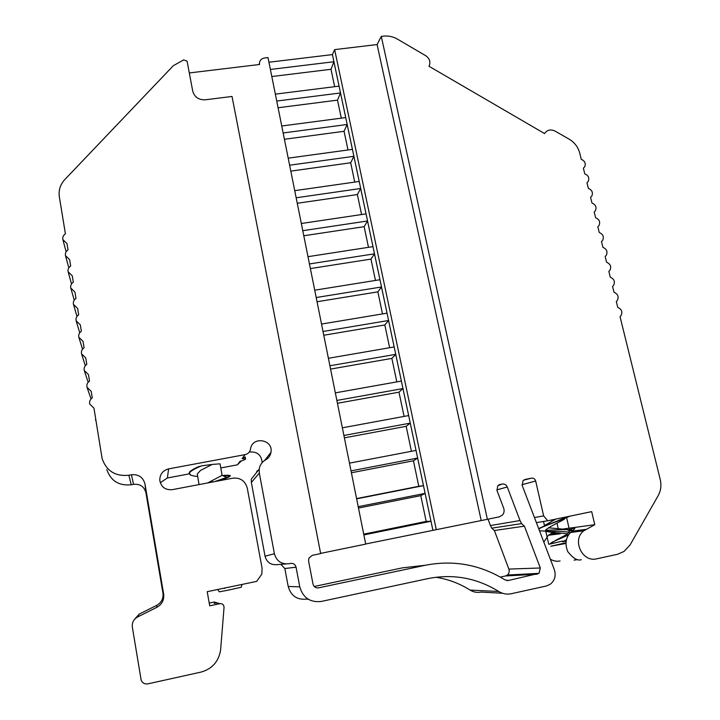 <?xml version="1.0" encoding="UTF-8"?>
<svg xmlns="http://www.w3.org/2000/svg" width="720" height="720" viewBox="0 0 720 720"><rect width="100%" height="100%" fill="white"/><g stroke="black" fill="none" stroke-linecap="round" stroke-linejoin="round"><path stroke-width="1.08" d="M225.648 587.844L241.938 584.46M224.424 588.483L225.423 587.898M241.929 584.712L241.29 587.25L228.186 590.166L219.285 591.822L217.674 589.509M241.47 460.872L237.339 464.85L240.03 461.313C243.774 460.206 245.628 459.405 245.592 458.919L242.118 458.577L245.124 454.617L168.633 468.873C162.783 470.475 159.831 474.282 159.786 480.294C161.127 487.062 165.276 490.185 172.242 489.672L232.749 478.179C240.318 477.504 245.16 480.816 247.275 488.124L262.08 568.215L261.819 574.092L256.689 581.382L207.216 591.687L209.709 605.817L219.897 603.675C222.498 603.513 223.884 604.764 224.046 607.41L220.59 650.079C218.646 661.572 212.148 668.907 201.105 672.066L147.888 683.856C144.702 684.324 142.461 683.091 141.156 680.166L132.336 627.084C131.895 622.629 133.623 619.272 137.538 617.004L156.834 607.329C161.892 604.422 164.178 600.093 163.692 594.36L144.99 484.038C143.109 477.243 138.591 474.147 131.427 474.777L128.88 475.245C115.416 476.577 106.497 471.024 102.114 458.577L93.96 408.15L89.721 404.055C89.235 401.49 90.081 399.42 92.277 397.854L91.206 391.32L86.967 387.216C86.49 384.669 87.345 382.626 89.532 381.078L88.461 374.58L84.231 370.467C83.763 367.947 84.618 365.913 86.796 364.392L85.734 357.921L81.513 353.808C81.054 351.297 81.909 349.29 84.078 347.778L83.016 341.343L78.804 337.23C78.354 334.746 79.209 332.748 81.369 331.254L80.316 324.855L76.113 320.742C75.672 318.267 76.527 316.296 78.678 314.82L77.634 308.448L73.431 304.335C72.999 301.878 73.854 299.916 75.996 298.458L74.952 292.122L70.767 288.009C70.344 285.57 71.199 283.626 73.332 282.186L72.297 275.877L68.112 271.773C67.698 269.343 68.553 267.417 70.677 265.986L69.642 259.713L65.475 255.609C65.061 253.197 65.916 251.289 68.031 249.876L67.014 243.63L62.847 239.535C62.442 237.141 63.297 235.242 65.412 233.838L59.337 196.803C58.437 190.296 60.246 184.563 64.773 179.604L173.313 65.709L183.645 59.895L187.092 61.137L192.735 91.143C194.517 97.119 198.693 100.008 205.272 99.801L232.029 96.453L320.661 553.608L312.291 555.327L308.889 558.135L308.583 561.015L313.002 584.055C313.839 586.89 315.693 588.15 318.555 587.844L425.223 565.281C453.573 559.746 480.186 564.624 505.053 579.906L508.293 580.5L539.019 573.345L507.393 575.019L505.413 575.982L537.246 574.209M245.592 458.91L245.232 456.975L242.118 458.577M567.927 516.582L538.677 528.615L547.335 524.664M538.821 528.984C542.529 526.302 561.78 520.182 569.61 516.231M545.634 530.307C555.849 529.929 570.879 528.867 572.985 530.595M568.629 534.915L554.922 540.945L549.306 544.23L553.356 541.53M555.507 540.414L567.297 534.186L569.754 531.198L566.712 529.452L548.415 527.814M545.103 525.186L555.741 519.111M564.498 519.183L550.791 526.482L546.093 529.542L545.643 530.685L546.588 531.486L552.186 532.422L567.819 533.808M566.1 541.071L562.581 541.818L566.397 539.721M569.448 532.242C564.633 531.549 558.288 531.27 550.422 531.396L539.505 530.802M565.848 543.438L550.827 546.246L565.884 542.781M566.235 540.378L564.732 540.657M562.482 541.08L549.306 544.23M196.929 467.424L201.69 465.831L212.202 464.427L200.502 470.439L197.262 473.976L199.062 484.578M190.737 475.263L189.135 472.986C190.629 471.735 186.237 472.761 199.269 466.38C192.231 469.341 188.901 471.762 189.27 473.643M222.606 475.497C230.355 474.912 231.984 475.452 227.493 477.117L214.722 481.599M217.584 481.059C229.212 477.405 232.596 475.623 227.745 475.731C229.986 476.289 232.578 474.795 227.493 477.117M226.791 475.74L223.74 475.857M197.631 476.478C185.553 475.398 186.912 471.843 201.69 465.831M160.272 482.706L167.373 477.981L168.633 468.873M498.906 484.866L502.182 484.02L497.772 485.775L496.98 490.473L503.676 508.185C504.558 510.84 504.108 513.171 502.326 515.178L499.257 516.861L487.386 519.309L381.285 36.414L383.625 36.135C388.431 35.631 393.012 36.603 397.359 39.078L425.583 55.629C429.084 57.978 430.434 61.029 429.615 64.791L428.985 66.258L544.581 133.569C547.137 129.843 550.665 129.024 555.156 131.13L569.259 139.23C574.632 142.506 578.106 147.087 579.699 152.991L581.265 159.327C584.82 160.893 585.981 163.368 584.748 166.743L583.371 168.192L584.766 173.835C588.393 175.41 589.554 177.921 588.267 181.35L586.962 182.727L588.366 188.406C592.029 190.008 593.181 192.537 591.84 196.011L590.571 197.334L591.975 203.031C595.683 204.66 596.826 207.234 595.422 210.735L594.198 212.004L595.611 217.737C599.355 219.393 600.489 221.994 599.022 225.531L597.834 226.746L599.256 232.497C603.045 234.189 604.17 236.817 602.64 240.399L601.488 241.56L602.919 247.338C606.753 249.057 607.869 251.721 606.267 255.33L605.16 256.437L606.6 262.242C610.479 263.997 611.577 266.697 609.912 270.342L608.85 271.377L610.29 277.209C614.223 279 615.312 281.736 613.566 285.417L612.558 286.398L614.007 292.257C617.985 294.084 619.056 296.856 617.238 300.573L616.284 301.482L617.742 307.368C621.765 309.231 622.827 312.039 620.919 315.792L620.028 316.638L660.159 479.169C661.572 484.965 660.96 490.383 658.323 495.405L630.135 544.833L624.06 551.448L617.346 554.337L596.763 558.801C582.183 562.779 571.572 539.658 583.83 530.802L594.765 524.691L591.687 511.632L547.767 520.776L543.636 515.898L535.662 480.978C534.978 478.899 533.61 477.954 531.549 478.143L525.231 479.403L523.044 480.627L522.189 485.406L554.319 569.61C556.2 575.658 554.814 580.563 550.17 584.325L546.291 586.017L511.218 593.73C506.835 594.621 502.668 593.865 498.726 591.462C476.676 577.926 453.105 573.633 428.004 578.601L321.174 601.461C310.131 602.649 302.994 597.78 299.781 586.836L296.055 567.198C295.227 564.372 293.373 563.103 290.502 563.4L289.026 563.706C281.439 564.48 276.561 561.15 274.392 553.707L259.317 473.076L259.209 469.143C259.875 465.003 262.017 461.907 265.635 459.846C268.587 458.181 270.36 455.679 270.972 452.349L264.663 460.431M502.182 484.02C504.531 483.741 506.232 484.731 507.285 486.99L520.02 520.542L490.419 525.546L488.025 519.174M507.393 575.019C509.121 573.417 509.616 571.437 508.869 569.079L540.315 567.99L524.421 526.158L521.559 523.62L520.02 520.542M540.315 567.99L539.019 573.345M270.972 452.349C273.537 439.317 252.126 435.861 250.515 449.091L250.515 449.1C249.885 452.061 248.085 453.906 245.124 454.617M156.834 607.329L156.753 605.331L139.167 614.133L134.838 619.02M156.753 605.331C161.361 602.676 163.449 598.734 163.008 593.514L145.935 492.795C144.225 486.576 140.094 483.759 133.56 484.335L131.229 484.767C118.953 486 110.808 480.933 106.803 469.557M96.102 421.173L95.445 419.67M314.235 586.476L402.498 567.837L425.223 565.281M500.328 577.08L505.413 575.982M508.869 569.079L494.379 530.514L491.715 528.165L490.419 525.546M560.106 560.961C556.695 561.645 553.437 561.051 550.341 559.179M543.843 542.142L548.361 535.266L555.147 531.414M558.216 528.543L557.028 523.359M502.497 593.253L480.978 592.065C477.171 592.839 473.562 592.182 470.151 590.103L498.726 591.462M435.825 577.269C448.074 579.15 459.513 583.425 470.151 590.103M308.484 599.373L306.675 599.076C297.126 600.111 290.97 595.899 288.207 586.467L284.832 568.521L296.055 567.198M280.827 564.336L284.832 568.521M285.93 563.94L277.335 564.606C270.954 565.254 266.859 562.455 265.041 556.2L274.392 553.707M259.209 469.143L251.28 479.142L251.361 482.454L265.041 556.2M249.246 452.07C257.04 451.296 261.351 454.806 262.179 462.591M258.399 470.169L256.698 471.303M237.339 464.85L220.806 467.946M189.153 473.895L167.373 477.981M219.897 603.675L217.449 602.946L214.146 603.369L216.477 602.658L214.281 602.001L209.223 603.072M207.738 482.931L222.084 475.344L220.059 463.824L212.211 464.427M547.767 520.776L536.382 522.603M594.765 524.691L563.535 528.957M581.301 559.71C577.539 560.997 573.03 558.306 567.765 551.628C564.732 543.924 565.677 537.543 570.609 532.494L574.902 528.606C574.722 528.021 572.778 528.399 569.07 529.749M574.047 560.142L577.422 559.62M381.285 36.414L377.091 44.55L334.629 49.617L332.415 54.594L268.938 62.226M189.315 72.945L259.533 64.485L259.443 62.991C259.857 60.192 261.549 58.527 264.51 57.987L268.002 57.573L365.724 544.113L320.625 553.392M365.697 543.987L487.386 519.309M521.559 523.62L491.715 528.165M524.421 526.158L494.379 530.514M481.176 520.362L377.091 44.55M275.346 94.14L339.066 86.13L333.909 61.74L270.387 69.453M281.745 125.991L345.708 117.585L340.506 92.952L276.741 101.052M294.732 190.656L359.199 181.458L353.889 156.321L289.62 165.213M288.207 158.157L352.422 149.364L347.166 124.479L283.149 132.966M301.329 223.497L366.048 213.885L360.684 188.487L296.163 197.784M307.989 256.671L372.969 246.636L367.551 220.986L302.778 230.688M314.721 290.187L379.962 279.729L374.49 253.818L309.456 263.934M321.525 324.054L387.027 313.164L381.492 286.983L316.197 297.531M335.349 392.859L401.373 381.078L395.721 354.348L329.904 365.778M328.401 358.281L394.164 346.941L388.575 320.49L323.019 331.479M342.369 427.815L408.654 415.566L402.948 388.557L336.87 400.446M349.461 463.14L416.025 450.423L410.256 423.126L343.908 435.474M356.634 498.843L423.459 485.649L417.636 458.064L351.018 470.889M363.879 534.933L430.983 521.244L425.097 493.362L358.209 506.673M432.882 530.163L332.415 54.594M436.275 529.605L334.629 49.617M363.726 534.15L426.195 521.415L420.768 495.639L425.097 493.362M420.768 495.639L358.479 508.05M426.195 521.415L430.983 521.244M356.58 498.591L418.797 486.297L413.433 460.791L417.636 458.064M413.433 460.791L351.396 472.761M418.797 486.297L423.459 485.649M411.426 451.296L406.17 426.312L410.256 423.126M406.17 426.312L344.385 437.841M404.082 416.412L398.979 392.175L402.948 388.557M398.979 392.175L337.437 403.281M389.628 347.724L384.831 324.963L388.575 320.49M384.831 324.963L323.775 335.241M396.819 381.888L391.869 358.398L395.721 354.348M391.869 358.398L330.57 369.081M382.509 313.911L377.865 291.861L381.492 286.983M377.865 291.861L317.043 301.743M375.462 280.449L370.962 259.101L374.49 253.818M370.962 259.101L310.383 268.578M368.487 247.329L364.14 226.674L367.551 220.986M364.14 226.674L303.795 235.764M361.584 214.542L357.381 194.562L360.684 188.487M357.381 194.562L297.27 203.274M347.994 149.967L344.061 131.301L347.166 124.479M344.061 131.301L284.418 139.275M354.753 182.097L350.685 162.774L353.889 156.321M350.685 162.774L290.808 171.117M341.298 118.161L337.5 100.134L340.506 92.952M337.5 100.134L278.082 107.748M334.665 86.679L331.002 69.282L333.909 61.74M331.002 69.282L271.818 76.545M531.549 478.143L523.539 480.177M535.662 480.978L521.982 484.74M534.438 517.518L543.636 515.898M559.062 532.845L550.35 533.961M585.981 529.38L572.202 531.153M499.626 484.551L500.085 484.434M496.8 489.879L507.285 486.99M506.853 580.563L508.293 580.5M317.079 587.916L318.555 587.844M128.88 475.245L131.229 484.767M131.427 474.777L133.56 484.335M144.99 484.038L145.935 492.795M163.647 594.054L162.963 593.235M137.538 617.004L139.167 614.133M251.361 482.454L259.317 473.076M288.207 586.467L299.781 586.836M547.686 524.52L551.655 521.145M572.553 530.91L568.998 530.271M554.148 532.557L550.422 531.405M543.537 521.46L544.518 525.78M545.643 530.685L548.721 544.221M566.613 517.626L569.754 531.198M583.83 530.802L570.591 532.467M62.955 239.94L66.141 251.73M65.592 256.05L68.823 267.786M68.247 272.25L71.523 283.914M70.911 288.531L74.241 300.114M73.602 304.902L76.977 316.395M76.302 321.372L79.74 332.748M79.02 337.923L82.53 349.182M81.756 354.582L85.338 365.679M84.519 371.331L88.173 382.248M87.309 388.179L91.044 398.898M163.692 594.36L163.008 593.514M560.205 533.781L548.361 535.266M259.443 62.991L259.137 64.539M575.406 530.739L575.658 531.828M211.518 481.077L212.697 481.986M222.084 475.344L226.746 477.405"/></g></svg>
